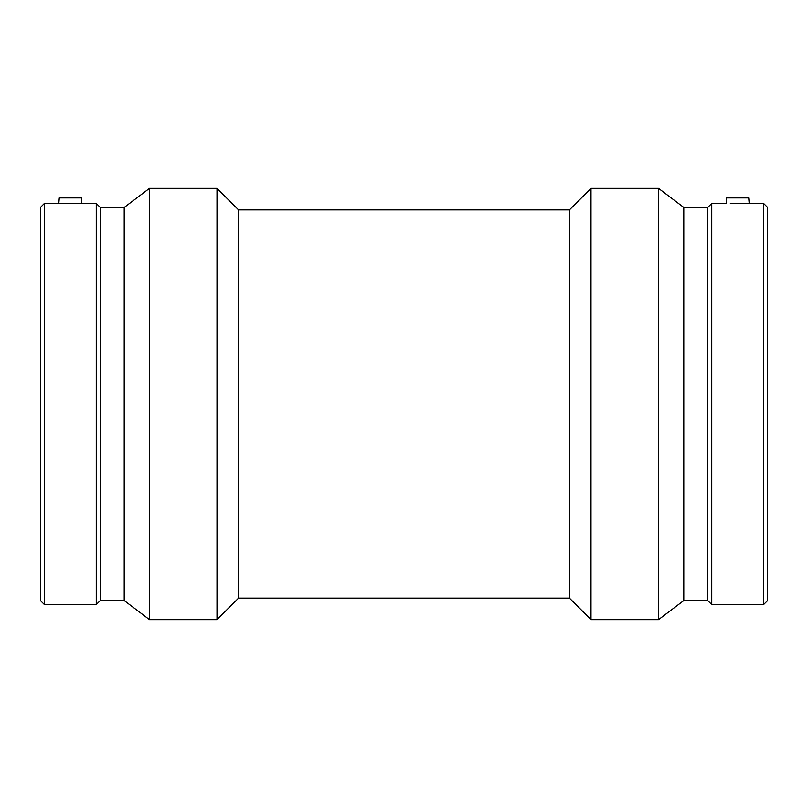 <?xml version="1.0" encoding="UTF-8"?>
<svg xmlns="http://www.w3.org/2000/svg" width="808" height="808" viewBox="0 0 808 808"><rect width="100%" height="100%" fill="white"/><g stroke="black" fill="none" stroke-linecap="round" stroke-linejoin="round"><path stroke-width="1.21" d="M81.861 203.434L81.376 197.909L59.287 197.909L58.812 203.434L96.253 203.434L96.253 604.566L44.41 604.566L44.41 203.434L58.812 203.434M96.253 203.434L100.263 207.454L124.21 207.454L149.48 188.345L216.999 188.345L238.562 209.908L569.438 209.908L591.001 188.345L658.52 188.345L683.79 207.454L707.737 207.454L711.747 203.434L726.139 203.434L726.624 197.909L748.713 197.909L749.188 203.434L730.311 203.636M745.026 203.636L763.59 203.434L763.59 604.566L711.747 604.566L711.747 203.434M44.41 203.434L40.4 207.454L40.4 600.546L44.41 604.566M100.263 207.454L100.263 600.546L96.253 604.566M124.21 207.454L124.21 600.546L149.48 619.655L216.999 619.655L216.999 188.345M149.48 188.345L149.48 619.655M238.562 209.908L238.562 598.092L216.999 619.655M569.438 209.908L569.438 598.092L591.001 619.655L658.52 619.655L658.52 188.345M591.001 188.345L591.001 619.655M683.79 207.454L683.79 600.546L658.52 619.655M707.737 207.454L707.737 600.546L711.747 604.566M763.59 604.566L767.6 600.546L767.6 207.454L763.59 203.434M100.263 600.546L124.21 600.546M238.562 598.092L569.438 598.092M683.79 600.546L707.737 600.546"/></g></svg>
